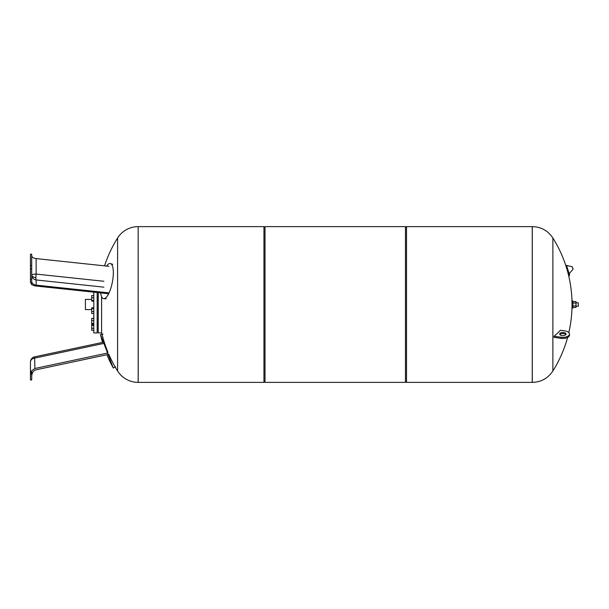 <?xml version="1.0" encoding="UTF-8"?>
<svg xmlns="http://www.w3.org/2000/svg" width="609" height="609" viewBox="0 0 609 609"><rect width="100%" height="100%" fill="white"/><g stroke="black" fill="none" stroke-linecap="round" stroke-linejoin="round"><path stroke-width="0.91" d="M34.873 368.491L34.622 356.844A5.26 5.26 0 0 0 30.45 361.99L30.45 374.931L31.714 370.736L34.873 368.491L107.572 353.037M30.45 379.011L30.45 361.99A5.26 3.981 180 0 1 34.873 358.062L103.271 343.522M31.714 370.736L31.714 379.955L30.45 379.955L30.45 374.931M31.714 376.21C31.927 372.769 33.404 370.622 36.137 369.777C33.404 370.622 31.927 372.769 31.714 376.21M36.137 369.777L108.128 354.476M106.895 354.735A125.028 125.028 0 0 0 113.327 368.026L115.535 366.793M113.327 368.026L100.508 334.623L102.967 334.067M31.714 281.495C31.927 283.482 33.404 284.7 36.137 285.141L36.137 279.957A5.26 0.944 96.1 0 1 35.878 277.628A5.26 0.944 96.1 0 1 36.137 274.08L36.137 258.589C33.404 258.186 31.927 257.257 31.714 255.795M108.265 293.698L34.873 285.903L31.714 284.669L30.45 282.256L30.45 279.348L31.714 279.348L31.714 254.197L30.45 254.197L30.45 282.256M31.714 284.677L31.714 279.348M30.45 268.881L31.714 268.881M30.45 265.6L31.714 265.6M36.137 285.141L108.866 292.868M36.137 258.589L108.866 266.316M100.691 292.899A17.889 5.55 -79.1 0 0 103.804 298.684A17.889 5.55 -79.1 0 0 113.327 272.733A17.889 5.55 -79.1 0 0 110.541 263.583A17.889 5.55 -79.1 0 0 106.567 266.072M97.174 292.526L97.174 332.917L93.809 332.917L93.809 292.168M101.596 296.652L101.596 332.917L98.224 332.917L98.224 292.632M98.224 322.93L97.174 322.93M98.224 319.558L97.174 319.558M91.7 299.415L85.389 299.415L85.389 309.585L91.7 309.585M93.809 318.393L91.7 318.393L91.7 324.095L93.809 324.095M93.809 324.521L91.7 324.521L91.7 330.223L93.809 330.223M93.809 325.427L91.7 325.427M93.809 328.274L91.7 328.274M93.809 324.018L91.7 324.018M93.809 323.417L91.7 323.417M93.809 318.469L91.7 318.469M93.809 320.638L91.7 320.638M93.809 313.483L91.7 313.483L91.7 311.534L93.809 311.534M93.809 307.773L91.7 307.773L91.7 311.534M93.809 308.679L91.7 308.679M93.809 301.143L91.7 301.143L91.7 300.541L93.809 300.541M93.809 297.771L91.7 297.771L91.7 300.541M93.809 295.601L91.7 295.601L91.7 297.771M93.809 295.517L91.7 295.601M138.22 304.5L138.22 382.376L138.22 304.5M138.174 382.376L138.174 226.624A24.314 24.314 0 0 0 117.59 238.005L117.59 370.995A24.314 24.314 0 0 0 138.174 382.376L263.948 382.376L263.948 226.624L264.999 227.675M406.515 226.624L406.515 382.376L532.243 382.376L532.243 226.624L532.289 382.376L532.289 226.624L406.515 226.624L405.465 227.675M405.465 226.624L405.465 382.376L264.999 382.376L264.999 226.624L405.465 226.624M532.289 382.376C541.104 382.117 547.963 378.318 552.873 370.995L552.873 238.005C547.963 230.682 541.104 226.883 532.289 226.624M563.69 332.522A3.159 1.576 0 0 0 559.694 334.044A3.159 1.576 0 0 0 562.008 335.567A3.159 1.576 0 0 0 566.005 334.044A3.159 1.576 0 0 0 563.69 332.522M559.892 334.592A3.159 1.576 180 0 1 563.69 333.618A3.159 1.576 180 0 1 565.814 334.592M569.484 334.044L569.484 335.14A6.63 3.311 180 0 1 561.079 338.338L554.03 337.356A120.399 100.485 -151 0 0 554.03 336.267L561.079 337.241A6.63 3.311 0 0 0 569.484 334.044A6.63 3.311 0 0 0 564.619 330.847L560.409 330.268A125.028 62.514 0 0 1 554.03 336.267M568.616 275.496A6.63 3.311 -0 0 0 569.484 273.86A6.63 3.311 -0 0 0 569.415 273.395M568.174 271.888A6.63 3.311 -0 0 0 567.603 271.553M569.484 273.86L569.484 274.956A6.63 3.311 180 0 1 568.821 276.395M568.707 273.586L566.241 265.737L566.553 265.402L569.156 273.677L568.707 273.586M572.742 267.998L573.077 269.064L572.742 267.998M567.474 269.665L566.271 265.859M578.337 302.818L578.337 306.182L578.337 302.818L575.985 302.818M572.026 308.078L572.026 300.922L572.863 300.922L572.863 308.078L572.026 308.078M572.863 307.416L575.985 307.416L575.985 301.584L572.863 301.584M572.863 305.962L575.985 305.962M572.863 303.038L575.985 303.038M35.878 277.628A5.26 2.634 0 0 1 31.714 275.055A5.26 0.99 180 0 1 36.137 274.08L103.88 281.274M103.88 287.159L36.137 279.957A5.26 4.971 -0 0 1 31.714 275.055M561.079 337.241L561.079 338.338M569.156 273.677L573.023 269.315L572.407 266.94M34.622 356.844L102.54 342.41A125.028 125.028 0 0 1 100.508 334.623M106.202 298.775L103.804 298.684M112.802 264.39L110.541 263.583M97.174 296.69L98.224 296.69M97.174 308.946L98.224 308.946M97.174 329.058L98.224 329.058M97.174 325.686L98.224 325.686M97.174 312.31L98.224 312.31M97.174 300.054L98.224 300.054M117.59 238.005A125.028 125.028 0 0 0 104.558 265.859M101.596 332.423A125.028 125.028 0 0 0 108.014 352.482M108.798 354.331A125.028 125.028 0 0 0 117.59 370.995M138.174 226.624L263.948 226.624M264.999 381.325L263.948 382.376M405.465 381.325L406.515 382.376M552.873 370.995A125.028 125.028 0 0 0 567.603 337.447M568.821 332.605A125.028 125.028 0 0 0 572.026 304.5M572.026 302.818L572.011 302.818A125.028 125.028 0 0 0 567.108 269.779M567.284 269.056L566.933 269.17A125.028 125.028 0 0 0 552.873 238.005M567.664 270.267L567.284 270.388M572.216 266.765L566.553 265.402M578.337 306.182L575.985 306.182"/></g></svg>
